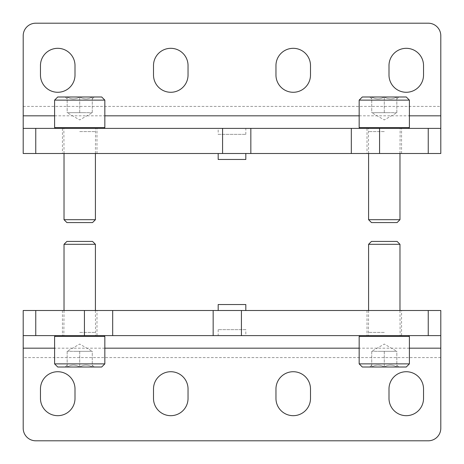 <?xml version="1.0" encoding="UTF-8"?>
<svg xmlns="http://www.w3.org/2000/svg" width="464" height="464" viewBox="0 0 464 464"><rect width="100%" height="100%" fill="white"/><g stroke="black" fill="none" stroke-linecap="round" stroke-linejoin="round"><path stroke-width="0.35" stroke-dasharray="2.32 1.74" d="M388.994 388.994L388.994 398.414A17.267 17.267 0 0 0 406.261 415.68A17.267 17.267 0 0 0 423.533 398.414L423.533 388.994A17.267 17.267 0 0 0 406.261 371.722A17.267 17.267 0 0 0 388.994 388.994M275.958 388.994L275.958 398.414A17.267 17.267 0 0 0 293.225 415.68A17.267 17.267 0 0 0 310.497 398.414L310.497 388.994A17.267 17.267 0 0 0 293.225 371.722A17.267 17.267 0 0 0 275.958 388.994M440.8 428.243L440.8 310.497L23.2 310.497L23.2 428.243A12.557 12.557 0 0 0 35.757 440.8L428.243 440.8A12.557 12.557 0 0 0 440.8 428.243M153.503 388.994L153.503 398.414A17.267 17.267 0 0 0 170.775 415.68A17.267 17.267 0 0 0 188.042 398.414L188.042 388.994A17.267 17.267 0 0 0 170.775 371.722A17.267 17.267 0 0 0 153.503 388.994M40.467 388.994L40.467 398.414A17.267 17.267 0 0 0 57.739 415.68A17.267 17.267 0 0 0 75.006 398.414L75.006 388.994A17.267 17.267 0 0 0 57.739 371.722A17.267 17.267 0 0 0 40.467 388.994M245.816 310.497L218.184 310.497L245.816 310.497M367.012 310.497L401.551 310.497L367.012 310.497L367.012 335.617L401.551 335.617L367.012 335.617M62.449 310.497L96.988 310.497L62.449 310.497L62.449 335.617L96.988 335.617L62.449 335.617M245.816 335.617L218.184 335.617L245.816 335.617L245.816 329.649L218.184 329.649L245.816 329.649M440.8 335.617L23.2 335.617M245.816 304.529L218.184 304.529M75.006 75.006L75.006 65.586A17.267 17.267 0 0 0 57.739 48.32A17.267 17.267 0 0 0 40.467 65.586L40.467 75.006A17.267 17.267 0 0 0 57.739 92.278A17.267 17.267 0 0 0 75.006 75.006M188.042 75.006L188.042 65.586A17.267 17.267 0 0 0 170.775 48.32A17.267 17.267 0 0 0 153.503 65.586L153.503 75.006A17.267 17.267 0 0 0 170.775 92.278A17.267 17.267 0 0 0 188.042 75.006M23.2 35.757L23.2 153.503L440.8 153.503L440.8 35.757A12.557 12.557 0 0 0 428.243 23.2L35.757 23.2A12.557 12.557 0 0 0 23.2 35.757M310.497 75.006L310.497 65.586A17.267 17.267 0 0 0 293.225 48.32A17.267 17.267 0 0 0 275.958 65.586L275.958 75.006A17.267 17.267 0 0 0 293.225 92.278A17.267 17.267 0 0 0 310.497 75.006M423.533 75.006L423.533 65.586A17.267 17.267 0 0 0 406.261 48.32A17.267 17.267 0 0 0 388.994 65.586L388.994 75.006A17.267 17.267 0 0 0 406.261 92.278A17.267 17.267 0 0 0 423.533 75.006M218.184 153.503L245.816 153.503L218.184 153.503M96.988 153.503L62.449 153.503L96.988 153.503L96.988 128.383L62.449 128.383L96.988 128.383M401.551 153.503L367.012 153.503L401.551 153.503L401.551 128.383L367.012 128.383L401.551 128.383M218.184 128.383L245.816 128.383L218.184 128.383L218.184 134.351L245.816 134.351L218.184 134.351M23.2 128.383L440.8 128.383M218.184 159.471L245.816 159.471M371.722 96.988C375.875 99.516 380.057 99.516 384.285 96.988C388.432 99.516 392.619 99.516 396.842 96.988C396.842 99.511 396.842 99.511 396.842 96.988C396.842 99.511 396.842 99.511 396.842 96.988L398.785 96.988L396.842 96.988C392.695 99.516 388.507 99.516 384.285 96.988L396.842 96.988L384.285 96.988C380.132 99.516 375.95 99.516 371.722 96.988L384.285 96.988L371.722 96.988C371.722 99.511 371.722 99.511 371.722 96.988C371.722 99.511 371.722 99.511 371.722 96.988L369.779 96.988L371.722 96.988L371.722 112.688L396.842 112.688L371.722 112.688L378.003 112.688L371.722 112.688L371.722 96.988M362.303 96.988L406.261 96.988M359.165 100.125L409.399 100.125M359.165 127.6L409.399 127.6M384.285 128.383L359.948 128.383L384.285 128.383M384.285 131.59L368.584 131.59L384.285 131.59M368.584 219.692L399.98 219.692M371.473 222.581L397.091 222.581M378.003 112.688L390.56 112.688L378.003 112.688M396.842 112.688L396.842 96.988L396.842 112.688L384.285 119.938L371.722 112.688M384.285 112.688L384.285 96.988L384.285 112.688M67.158 96.988C71.305 99.516 75.493 99.516 79.715 96.988C83.868 99.516 88.05 99.516 92.278 96.988C92.278 99.511 92.278 99.511 92.278 96.988C92.278 99.511 92.278 99.511 92.278 96.988L94.221 96.988L92.278 96.988C88.125 99.516 83.943 99.516 79.715 96.988L92.278 96.988L79.715 96.988C75.568 99.516 71.381 99.516 67.158 96.988L79.715 96.988L67.158 96.988C67.158 99.511 67.158 99.511 67.158 96.988C67.158 99.511 67.158 99.511 67.158 96.988L65.215 96.988L67.158 96.988L67.158 112.688L92.278 112.688L67.158 112.688L73.44 112.688L67.158 112.688L67.158 96.988M57.739 96.988L101.697 96.988M54.601 100.125L104.835 100.125M54.601 127.6L104.835 127.6M79.715 128.383L104.052 128.383L79.715 128.383M79.715 131.59L95.416 131.59L79.715 131.59M64.02 219.692L95.416 219.692M66.909 222.581L92.527 222.581M73.44 112.688L85.997 112.688L73.44 112.688M92.278 112.688L92.278 96.988L92.278 112.688L79.715 119.938L67.158 112.688M79.715 112.688L79.715 96.988L79.715 112.688M92.278 367.012C88.125 364.484 83.943 364.484 79.715 367.012C75.568 364.484 71.381 364.484 67.158 367.012C67.158 364.489 67.158 364.489 67.158 367.012C67.158 364.489 67.158 364.489 67.158 367.012L65.215 367.012L67.158 367.012C71.305 364.484 75.493 364.484 79.715 367.012L67.158 367.012L79.715 367.012C83.868 364.484 88.05 364.484 92.278 367.012L79.715 367.012L92.278 367.012C92.278 364.489 92.278 364.489 92.278 367.012C92.278 364.489 92.278 364.489 92.278 367.012L94.221 367.012L92.278 367.012L92.278 351.312L67.158 351.312L92.278 351.312L85.997 351.312L92.278 351.312L92.278 367.012M101.697 367.012L57.739 367.012M104.835 363.875L54.601 363.875M104.835 336.4L54.601 336.4M79.715 335.617L104.052 335.617L79.715 335.617M79.715 332.41L95.416 332.41L79.715 332.41M95.416 244.308L64.02 244.308M92.527 241.419L66.909 241.419M85.997 351.312L73.44 351.312L85.997 351.312M67.158 351.312L67.158 367.012L67.158 351.312L79.715 344.062L92.278 351.312M79.715 351.312L79.715 367.012L79.715 351.312M396.842 367.012C392.695 364.484 388.507 364.484 384.285 367.012C380.132 364.484 375.95 364.484 371.722 367.012C371.722 364.489 371.722 364.489 371.722 367.012C371.722 364.489 371.722 364.489 371.722 367.012L369.779 367.012L371.722 367.012C375.875 364.484 380.057 364.484 384.285 367.012L371.722 367.012L384.285 367.012C388.432 364.484 392.619 364.484 396.842 367.012L384.285 367.012L396.842 367.012C396.842 364.489 396.842 364.489 396.842 367.012C396.842 364.489 396.842 364.489 396.842 367.012L398.785 367.012L396.842 367.012L396.842 351.312L371.722 351.312L396.842 351.312L390.56 351.312L396.842 351.312L396.842 367.012M406.261 367.012L362.303 367.012M409.399 363.875L359.165 363.875M409.399 336.4L359.165 336.4M384.285 335.617L359.948 335.617L384.285 335.617M384.285 332.41L368.584 332.41L384.285 332.41M399.98 244.308L368.584 244.308M397.091 241.419L371.473 241.419M390.56 351.312L378.003 351.312L390.56 351.312M371.722 351.312L371.722 367.012L371.722 351.312L384.285 344.062L396.842 351.312M384.285 351.312L384.285 367.012L384.285 351.312M409.399 348.174L359.165 348.174M104.835 348.174L54.601 348.174M440.8 357.593L23.2 357.593M54.601 115.826L104.835 115.826M359.165 115.826L409.399 115.826M23.2 106.407L440.8 106.407M96.988 335.617L96.988 310.497M401.551 335.617L401.551 310.497M218.184 329.649L218.184 335.617M367.012 128.383L367.012 153.503M62.449 128.383L62.449 153.503M245.816 134.351L245.816 128.383M371.722 98.931L369.779 96.988M396.842 98.931L398.785 96.988M399.98 153.503L400.136 128.383M368.584 153.503L368.428 128.383M67.158 98.931L65.215 96.988M92.278 98.931L94.221 96.988M95.416 153.503L95.572 128.383M64.02 153.503L63.864 128.383M92.278 365.069L94.221 367.012M67.158 365.069L65.215 367.012M64.02 310.497L63.864 335.617M95.416 310.497L95.572 335.617M396.842 365.069L398.785 367.012M371.722 365.069L369.779 367.012M368.584 310.497L368.428 335.617M399.98 310.497L400.136 335.617"/><path stroke-width="0.7" d="M54.601 348.174L23.2 348.174L23.2 428.243A12.557 12.557 0 0 0 35.757 440.8L428.243 440.8A12.557 12.557 0 0 0 440.8 428.243L440.8 335.617L112.688 335.617L112.688 310.497L23.2 310.497L23.2 335.617L35.757 335.617L35.757 310.497M112.688 335.617L35.757 335.617M388.994 388.994L388.994 398.414A17.267 17.267 0 0 0 406.261 415.68A17.267 17.267 0 0 0 423.533 398.414L423.533 388.994A17.267 17.267 0 0 0 406.261 371.722A17.267 17.267 0 0 0 388.994 388.994M275.958 388.994L275.958 398.414A17.267 17.267 0 0 0 293.225 415.68A17.267 17.267 0 0 0 310.497 398.414L310.497 388.994A17.267 17.267 0 0 0 293.225 371.722A17.267 17.267 0 0 0 275.958 388.994M153.503 388.994L153.503 398.414A17.267 17.267 0 0 0 170.775 415.68A17.267 17.267 0 0 0 188.042 398.414L188.042 388.994A17.267 17.267 0 0 0 170.775 371.722A17.267 17.267 0 0 0 153.503 388.994M40.467 388.994L40.467 398.414A17.267 17.267 0 0 0 57.739 415.68A17.267 17.267 0 0 0 75.006 398.414L75.006 388.994A17.267 17.267 0 0 0 57.739 371.722A17.267 17.267 0 0 0 40.467 388.994M440.8 335.617L440.8 310.497L112.688 310.497M23.2 348.174L23.2 335.617M218.184 310.497L218.184 304.529L245.816 304.529L245.816 310.497M213.162 335.617L213.162 310.497M409.399 115.826L440.8 115.826L440.8 35.757A12.557 12.557 0 0 0 428.243 23.2L35.757 23.2A12.557 12.557 0 0 0 23.2 35.757L23.2 128.383L351.312 128.383L351.312 153.503L440.8 153.503L440.8 128.383L428.243 128.383L428.243 153.503M351.312 128.383L428.243 128.383M75.006 75.006L75.006 65.586A17.267 17.267 0 0 0 57.739 48.32A17.267 17.267 0 0 0 40.467 65.586L40.467 75.006A17.267 17.267 0 0 0 57.739 92.278A17.267 17.267 0 0 0 75.006 75.006M188.042 75.006L188.042 65.586A17.267 17.267 0 0 0 170.775 48.32A17.267 17.267 0 0 0 153.503 65.586L153.503 75.006A17.267 17.267 0 0 0 170.775 92.278A17.267 17.267 0 0 0 188.042 75.006M310.497 75.006L310.497 65.586A17.267 17.267 0 0 0 293.225 48.32A17.267 17.267 0 0 0 275.958 65.586L275.958 75.006A17.267 17.267 0 0 0 293.225 92.278A17.267 17.267 0 0 0 310.497 75.006M423.533 75.006L423.533 65.586A17.267 17.267 0 0 0 406.261 48.32A17.267 17.267 0 0 0 388.994 65.586L388.994 75.006A17.267 17.267 0 0 0 406.261 92.278A17.267 17.267 0 0 0 423.533 75.006M23.2 128.383L23.2 153.503L351.312 153.503M440.8 115.826L440.8 128.383M245.816 153.503L245.816 159.471L218.184 159.471L218.184 153.503M250.838 128.383L250.838 153.503M409.399 100.125L406.261 96.988L362.303 96.988L359.165 100.125L359.165 127.6L409.399 127.6L409.399 100.125L359.165 100.125M399.98 153.503L399.98 219.692L368.584 219.692L368.584 153.503M399.98 219.692L397.091 222.581L371.473 222.581L368.584 219.692M104.835 100.125L101.697 96.988L57.739 96.988L54.601 100.125L54.601 127.6L104.835 127.6L104.835 100.125L54.601 100.125M95.416 153.503L95.416 219.692L64.02 219.692L64.02 153.503M95.416 219.692L92.527 222.581L66.909 222.581L64.02 219.692M54.601 363.875L57.739 367.012L101.697 367.012L104.835 363.875L104.835 336.4L54.601 336.4L54.601 363.875L104.835 363.875M64.02 310.497L64.02 244.308L95.416 244.308L95.416 310.497M64.02 244.308L66.909 241.419L92.527 241.419L95.416 244.308M359.165 363.875L362.303 367.012L406.261 367.012L409.399 363.875L409.399 336.4L359.165 336.4L359.165 363.875L409.399 363.875M368.584 310.497L368.584 244.308L399.98 244.308L399.98 310.497M368.584 244.308L371.473 241.419L397.091 241.419L399.98 244.308M84.425 335.617L84.425 310.497M440.8 348.174L409.399 348.174M359.165 348.174L104.835 348.174M241.419 335.617L241.419 310.497M428.243 335.617L428.243 310.497M379.575 128.383L379.575 153.503M23.2 115.826L54.601 115.826M104.835 115.826L359.165 115.826M222.581 128.383L222.581 153.503M35.757 128.383L35.757 153.503M408.616 128.383L409.399 127.6M359.948 128.383L359.165 127.6M104.052 128.383L104.835 127.6M55.384 128.383L54.601 127.6M55.384 335.617L54.601 336.4M104.052 335.617L104.835 336.4M359.948 335.617L359.165 336.4M408.616 335.617L409.399 336.4"/></g></svg>
